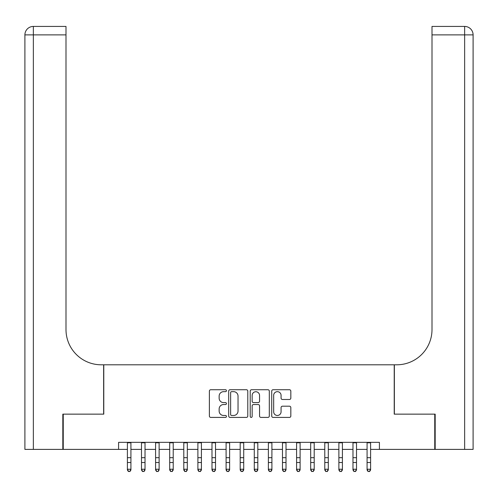 <?xml version="1.0" encoding="UTF-8"?>
<svg xmlns="http://www.w3.org/2000/svg" width="498" height="498" viewBox="0 0 498 498"><rect width="100%" height="100%" fill="white"/><g stroke="black" fill="none" stroke-linecap="round" stroke-linejoin="round"><path stroke-width="0.75" d="M226.441 390.7A0.971 0.971 0 0 0 225.476 389.729L210.772 389.729A1.382 1.382 0 0 0 209.384 391.117L209.384 416.023A1.382 1.382 0 0 0 210.772 417.411L225.476 417.411A0.971 0.971 0 0 0 226.441 416.44A0.971 0.971 0 0 0 225.476 415.469L223.571 415.469A4.426 4.426 0 0 1 219.145 411.043L219.145 408.964A4.426 4.426 0 0 1 223.571 404.538L225.476 404.538A0.971 0.971 0 0 0 226.441 403.567A0.971 0.971 0 0 0 225.476 402.602L223.571 402.602A4.426 4.426 0 0 1 219.145 398.17L219.145 396.097A4.426 4.426 0 0 1 223.571 391.671L225.476 391.671A0.971 0.971 0 0 0 226.441 390.7M289.444 399.489A1.382 1.382 0 0 0 290.826 398.101L290.826 391.117A1.382 1.382 0 0 0 289.444 389.729L273.116 389.729A1.382 1.382 0 0 0 271.727 391.117L271.727 416.023A1.382 1.382 0 0 0 273.116 417.411L289.444 417.411A1.382 1.382 0 0 0 290.826 416.023L290.826 407.582A1.382 1.382 0 0 0 289.444 406.2L282.453 406.2A1.382 1.382 0 0 0 281.071 407.582L281.071 411.771A3.704 3.704 0 0 1 277.367 415.469A3.704 3.704 0 0 1 273.67 411.771L273.67 395.368A3.704 3.704 0 0 1 277.367 391.671A3.704 3.704 0 0 1 281.071 395.368L281.071 398.101A1.382 1.382 0 0 0 282.453 399.489L289.444 399.489M118.586 449.389L63.246 449.389L63.246 414.143L103.783 414.143L103.783 364.797L394.217 364.797L394.217 414.143L434.754 414.143L434.754 449.389L379.414 449.389L379.414 442.342L118.586 442.342L118.586 449.389L127.401 449.389M247.786 391.117A1.382 1.382 0 0 0 246.404 389.729L230.076 389.729A1.382 1.382 0 0 0 228.694 391.117L228.694 416.023A1.382 1.382 0 0 0 230.076 417.411L246.404 417.411A1.382 1.382 0 0 0 247.786 416.023L247.786 391.117M251.596 389.729L267.924 389.729A1.382 1.382 0 0 1 269.306 391.117L269.306 416.023A1.382 1.382 0 0 1 267.924 417.411L260.933 417.411A1.382 1.382 0 0 1 259.551 416.023L259.551 405.92A1.382 1.382 0 0 0 258.169 404.538L253.532 404.538A1.382 1.382 0 0 0 252.15 405.92L252.15 416.44A0.971 0.971 0 0 1 251.179 417.411A0.971 0.971 0 0 1 250.214 416.44L250.214 391.117A1.382 1.382 0 0 1 251.596 389.729M130.924 449.389L141.494 449.389M145.024 449.389L155.594 449.389M159.117 449.389L169.694 449.389M173.217 449.389L183.793 449.389M187.316 449.389L197.893 449.389M201.416 449.389L211.992 449.389M215.516 449.389L226.092 449.389M229.615 449.389L240.185 449.389M243.715 449.389L254.285 449.389M257.815 449.389L268.385 449.389M271.908 449.389L282.484 449.389M286.008 449.389L296.584 449.389M300.107 449.389L310.684 449.389M314.207 449.389L324.783 449.389M328.307 449.389L338.883 449.389M342.406 449.389L352.976 449.389M356.506 449.389L367.076 449.389M370.599 449.389L379.414 449.389M231.595 391.671A0.971 0.971 0 0 0 230.63 392.636L230.63 414.504A0.971 0.971 0 0 0 231.595 415.469L233.606 415.469A4.426 4.426 0 0 0 238.032 411.043L238.032 396.097A4.426 4.426 0 0 0 233.606 391.671L231.595 391.671M259.551 395.437A3.704 3.704 0 0 0 255.848 391.739A3.704 3.704 0 0 0 252.15 395.437L252.15 401.22A1.382 1.382 0 0 0 253.532 402.602L258.169 402.602A1.382 1.382 0 0 0 259.551 401.22L259.551 395.437M130.924 442.342L130.924 470.019L129.866 471.575L128.453 471.257L129.866 471.575M127.401 442.342L127.401 469.24L130.924 469.24L129.866 471.257M128.453 471.575L127.401 470.019L127.401 469.24L128.453 471.257M62.823 414.143L103.64 414.143L103.64 364.797L101.243 364.797A35.246 35.246 0 0 1 65.997 329.552L65.997 34.885L33.36 34.885L33.36 449.389L62.823 449.389L62.823 414.143M33.36 449.389L24.9 449.389L24.9 34.885A8.46 8.46 0 0 1 33.36 26.425L65.997 26.425L65.997 34.885M65.997 26.425L33.36 26.425A8.46 8.46 0 0 0 24.9 34.885L33.36 34.885L33.36 26.425M101.243 364.797A35.246 35.246 0 0 1 65.997 329.552M473.1 449.389L473.1 34.885L473.1 449.389L435.177 449.389L435.177 414.143L394.36 414.143L394.36 364.797L396.757 364.797A35.246 35.246 0 0 0 432.003 329.552L432.003 26.425L464.64 26.425A8.46 8.46 0 0 1 473.1 34.885L473.1 364.797M396.757 364.797A35.246 35.246 0 0 0 432.003 329.552M464.64 449.389L464.64 34.885L473.1 34.885A8.46 8.46 0 0 0 464.64 26.425L464.64 34.885L432.003 34.885M145.024 442.342L145.024 470.019L143.966 471.575L142.553 471.257L143.966 471.575M141.494 442.342L141.494 469.24L145.024 469.24L143.966 471.257M142.553 471.575L141.494 470.019L141.494 469.24L142.553 471.257M159.117 442.342L159.117 470.019L158.065 471.575L156.652 471.257L158.065 471.575M155.594 442.342L155.594 469.24L159.117 469.24L158.065 471.257M156.652 471.575L155.594 470.019L155.594 469.24L156.652 471.257M173.217 442.342L173.217 470.019L172.159 471.575L170.752 471.257L172.159 471.575M169.694 442.342L169.694 469.24L173.217 469.24L172.159 471.257M170.752 471.575L169.694 470.019L169.694 469.24L170.752 471.257M187.316 442.342L187.316 470.019L186.258 471.575L184.851 471.257L186.258 471.575M183.793 442.342L183.793 469.24L187.316 469.24L186.258 471.257M184.851 471.575L183.793 470.019L183.793 469.24L184.851 471.257M201.416 442.342L201.416 470.019L200.358 471.575L198.951 471.257L200.358 471.575M197.893 442.342L197.893 469.24L201.416 469.24L200.358 471.257M198.951 471.575L197.893 470.019L197.893 469.24L198.951 471.257M215.516 442.342L215.516 470.019L214.457 471.575L213.051 471.257L214.457 471.575M211.992 442.342L211.992 469.24L215.516 469.24L214.457 471.257M213.051 471.575L211.992 470.019L211.992 469.24L213.051 471.257M229.615 442.342L229.615 470.019L228.557 471.575L227.144 471.257L228.557 471.575M226.092 442.342L226.092 469.24L229.615 469.24L228.557 471.257M227.144 471.575L226.092 470.019L226.092 469.24L227.144 471.257M243.715 442.342L243.715 470.019L242.657 471.575L241.244 471.257L242.657 471.575M240.185 442.342L240.185 469.24L243.715 469.24L242.657 471.257M241.244 471.575L240.185 470.019L240.185 469.24L241.244 471.257M257.815 442.342L257.815 470.019L256.756 471.575L255.343 471.257L256.756 471.575M254.285 442.342L254.285 469.24L257.815 469.24L256.756 471.257M255.343 471.575L254.285 470.019L254.285 469.24L255.343 471.257M271.908 442.342L271.908 470.019L270.856 471.575L269.443 471.257L270.856 471.575M268.385 442.342L268.385 469.24L271.908 469.24L270.856 471.257M269.443 471.575L268.385 470.019L268.385 469.24L269.443 471.257M286.008 442.342L286.008 470.019L284.949 471.575L283.543 471.257L284.949 471.575M282.484 442.342L282.484 469.24L286.008 469.24L284.949 471.257M283.543 471.575L282.484 470.019L282.484 469.24L283.543 471.257M300.107 442.342L300.107 470.019L299.049 471.575L297.642 471.257L299.049 471.575M296.584 442.342L296.584 469.24L300.107 469.24L299.049 471.257M297.642 471.575L296.584 470.019L296.584 469.24L297.642 471.257M314.207 442.342L314.207 470.019L313.149 471.575L311.742 471.257L313.149 471.575M310.684 442.342L310.684 469.24L314.207 469.24L313.149 471.257M311.742 471.575L310.684 470.019L310.684 469.24L311.742 471.257M328.307 442.342L328.307 470.019L327.248 471.575L325.841 471.257L327.248 471.575M324.783 442.342L324.783 469.24L328.307 469.24L327.248 471.257M325.841 471.575L324.783 470.019L324.783 469.24L325.841 471.257M342.406 442.342L342.406 470.019L341.348 471.575L339.935 471.257L341.348 471.575M338.883 442.342L338.883 469.24L342.406 469.24L341.348 471.257M339.935 471.575L338.883 470.019L338.883 469.24L339.935 471.257M356.506 442.342L356.506 470.019L355.448 471.575L354.034 471.257L355.448 471.575M352.976 442.342L352.976 469.24L356.506 469.24L355.448 471.257M354.034 471.575L352.976 470.019L352.976 469.24L354.034 471.257M370.599 442.342L370.599 470.019L369.547 471.575L368.134 471.257L369.547 471.575M367.076 442.342L367.076 469.24L370.599 469.24L369.547 471.257M368.134 471.575L367.076 470.019L367.076 469.24L368.134 471.257M130.924 457.681L127.401 457.681M130.924 462.518L127.401 462.518M130.924 442.797L127.401 442.797M145.024 457.681L141.494 457.681M145.024 462.518L141.494 462.518M145.024 442.797L141.494 442.797M159.117 457.681L155.594 457.681M159.117 462.518L155.594 462.518M159.117 442.797L155.594 442.797M173.217 457.681L169.694 457.681M173.217 462.518L169.694 462.518M173.217 442.797L169.694 442.797M187.316 457.681L183.793 457.681M187.316 462.518L183.793 462.518M187.316 442.797L183.793 442.797M201.416 457.681L197.893 457.681M201.416 462.518L197.893 462.518M201.416 442.797L197.893 442.797M215.516 457.681L211.992 457.681M215.516 462.518L211.992 462.518M215.516 442.797L211.992 442.797M229.615 457.681L226.092 457.681M229.615 462.518L226.092 462.518M229.615 442.797L226.092 442.797M243.715 457.681L240.185 457.681M243.715 462.518L240.185 462.518M243.715 442.797L240.185 442.797M257.815 457.681L254.285 457.681M257.815 462.518L254.285 462.518M257.815 442.797L254.285 442.797M271.908 457.681L268.385 457.681M271.908 462.518L268.385 462.518M271.908 442.797L268.385 442.797M286.008 457.681L282.484 457.681M286.008 462.518L282.484 462.518M286.008 442.797L282.484 442.797M300.107 457.681L296.584 457.681M300.107 462.518L296.584 462.518M300.107 442.797L296.584 442.797M314.207 457.681L310.684 457.681M314.207 462.518L310.684 462.518M314.207 442.797L310.684 442.797M328.307 457.681L324.783 457.681M328.307 462.518L324.783 462.518M328.307 442.797L324.783 442.797M342.406 457.681L338.883 457.681M342.406 462.518L338.883 462.518M342.406 442.797L338.883 442.797M356.506 457.681L352.976 457.681M356.506 462.518L352.976 462.518M356.506 442.797L352.976 442.797M370.599 457.681L367.076 457.681M370.599 462.518L367.076 462.518M370.599 442.797L367.076 442.797"/></g></svg>
